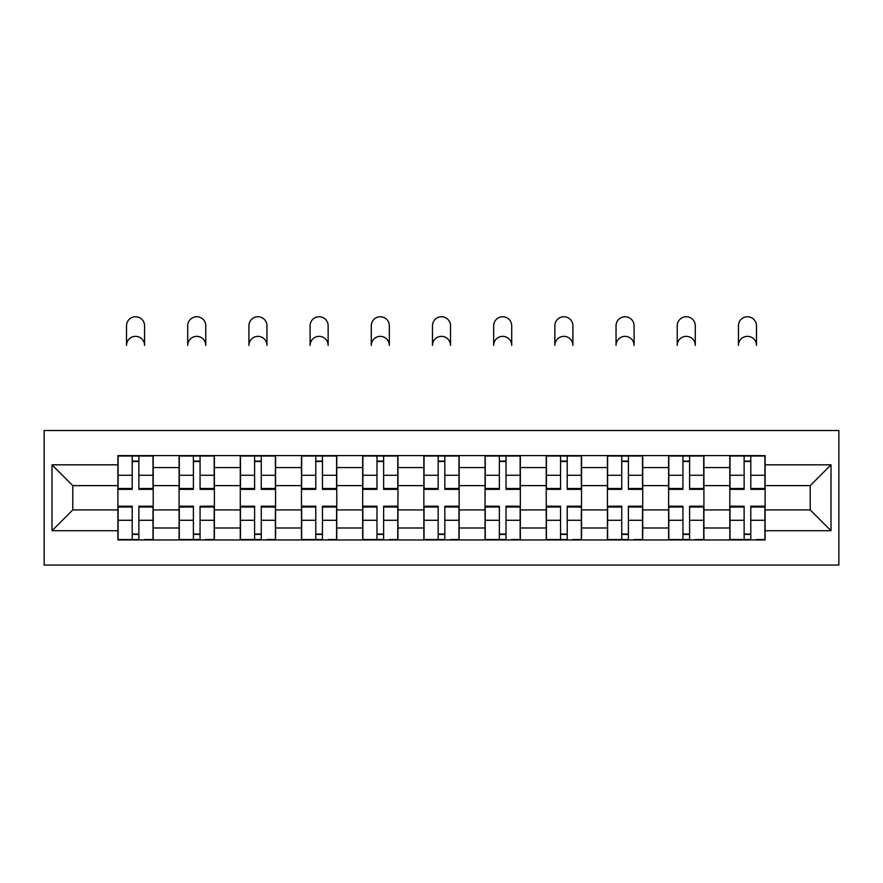 <?xml version="1.0" encoding="UTF-8"?>
<svg xmlns="http://www.w3.org/2000/svg" width="883" height="883" viewBox="0 0 883 883"><rect width="100%" height="100%" fill="white"/><g stroke="black" fill="none" stroke-linecap="round" stroke-linejoin="round"><path stroke-width="1.32" d="M44.15 565.043L838.85 565.043L838.85 430.496L44.15 430.496L44.15 565.043M179.083 539.943L179.083 467.571L153.201 467.571L153.201 539.943M153.201 467.571L153.201 455.606M179.083 467.571L179.083 455.606M214.381 455.606L214.381 539.943M240.275 539.943L240.275 455.606M275.573 455.606L275.573 539.943M301.467 539.943L301.467 455.606M336.765 455.606L336.765 539.943M362.659 539.943L362.659 455.606M397.957 455.606L397.957 539.943M423.851 539.943L423.851 455.606M459.149 455.606L459.149 539.943M485.043 539.943L485.043 455.606M520.341 455.606L520.341 539.943M546.235 539.943L546.235 455.606M581.533 455.606L581.533 539.943M607.427 539.943L607.427 455.606M642.725 455.606L642.725 539.943M668.619 539.943L668.619 455.606M703.917 455.606L703.917 539.943M729.8 539.943L729.8 455.606M729.8 509.933L703.917 509.933M668.619 509.933L642.725 509.933M607.427 509.933L581.533 509.933M546.235 509.933L520.341 509.933M485.043 509.933L459.149 509.933M423.851 509.933L397.957 509.933M362.659 509.933L336.765 509.933M301.467 509.933L275.573 509.933M240.275 509.933L214.381 509.933M179.083 509.933L153.201 509.933M729.8 485.617L703.917 485.617M668.619 485.617L642.725 485.617M607.427 485.617L581.533 485.617M546.235 485.617L520.341 485.617M485.043 485.617L459.149 485.617M423.851 485.617L397.957 485.617M362.659 485.617L336.765 485.617M301.467 485.617L275.573 485.617M240.275 485.617L214.381 485.617M179.083 485.617L153.201 485.617M72.781 509.933L117.892 509.933L117.892 485.617L72.781 485.617L72.781 509.933L51.998 530.716L51.998 464.822L117.892 464.822L117.892 485.617M765.108 485.617L765.108 509.933L810.219 509.933L810.219 485.617L765.108 485.617L765.108 455.606L117.892 455.606L117.892 464.822M765.108 464.822L831.002 464.822L831.002 530.716L765.108 530.716L765.108 509.933M117.892 509.933L117.892 539.943L765.108 539.943L765.108 530.716M117.892 530.716L51.998 530.716M138.874 534.06L132.207 534.06M132.207 461.489L138.874 461.489M200.066 534.06L193.399 534.06M193.399 461.489L200.066 461.489M261.258 534.06L254.591 534.06M254.591 461.489L261.258 461.489M322.45 534.06L315.783 534.06M315.783 461.489L322.45 461.489M383.641 534.06L376.975 534.06M376.975 461.489L383.641 461.489M444.833 534.06L438.167 534.06M438.167 461.489L444.833 461.489M506.025 534.06L499.359 534.06M499.359 461.489L506.025 461.489M567.217 534.06L560.55 534.06M560.55 461.489L567.217 461.489M628.409 534.06L621.742 534.06M621.742 461.489L628.409 461.489M689.601 534.06L682.934 534.06M682.934 461.489L689.601 461.489M750.793 534.06L744.126 534.06M744.126 461.489L750.793 461.489M51.998 464.822L72.781 485.617M810.219 509.933L831.002 530.716M810.219 485.617L831.002 464.822M144.569 345.385A9.018 9.018 0 0 0 135.541 336.357A9.018 9.018 0 0 0 126.523 345.385L126.523 325.772A9.018 9.018 0 0 1 135.541 316.743A9.018 9.018 0 0 1 144.569 325.772L144.569 345.385M138.874 489.337L138.874 455.992L153.002 455.992L153.002 489.337L138.874 489.337M132.207 461.092L138.874 461.092M132.207 455.992L118.09 455.992L118.09 489.337L132.207 489.337L132.207 455.992L138.874 455.992M132.207 507.03L118.09 507.03L118.09 506.202L132.207 506.202L132.207 539.546L118.09 539.546L125.938 539.546M118.09 507.03L118.09 539.546M138.874 534.447L132.207 534.447M145.154 539.546L153.002 539.546L153.002 506.202L138.874 506.202L138.874 539.546L126.523 539.546M153.002 539.546L144.569 539.546M205.761 345.385A9.018 9.018 0 0 0 196.732 336.357A9.018 9.018 0 0 0 187.715 345.385L187.715 325.772A9.018 9.018 0 0 1 196.732 316.743A9.018 9.018 0 0 1 205.761 325.772L205.761 345.385M200.066 489.337L200.066 455.992L214.194 455.992L214.194 489.337L200.066 489.337M193.399 461.092L200.066 461.092M193.399 455.992L179.282 455.992L179.282 489.337L193.399 489.337L193.399 455.992L200.066 455.992M266.953 345.385A9.018 9.018 0 0 0 257.924 336.357A9.018 9.018 0 0 0 248.907 345.385L248.907 325.772A9.018 9.018 0 0 1 257.924 316.743A9.018 9.018 0 0 1 266.953 325.772L266.953 345.385M261.258 489.337L261.258 455.992L275.386 455.992L275.386 489.337L261.258 489.337M254.591 461.092L261.258 461.092M254.591 455.992L240.474 455.992L240.474 489.337L254.591 489.337L254.591 455.992L261.258 455.992M193.399 507.03L179.282 507.03L179.282 506.202L193.399 506.202L193.399 539.546L179.282 539.546L187.13 539.546M179.282 507.03L179.282 539.546M200.066 534.447L193.399 534.447M206.346 539.546L214.194 539.546L214.194 506.202L200.066 506.202L200.066 539.546L187.715 539.546M214.194 539.546L205.761 539.546M254.591 507.03L240.474 507.03L240.474 506.202L254.591 506.202L254.591 539.546L240.474 539.546L248.322 539.546M240.474 507.03L240.474 539.546M261.258 534.447L254.591 534.447M267.538 539.546L275.386 539.546L275.386 506.202L261.258 506.202L261.258 539.546L248.907 539.546M275.386 539.546L266.953 539.546M328.145 345.385A9.018 9.018 0 0 0 319.116 336.357A9.018 9.018 0 0 0 310.099 345.385L310.099 325.772A9.018 9.018 0 0 1 319.116 316.743A9.018 9.018 0 0 1 328.145 325.772L328.145 345.385M322.45 489.337L322.45 455.992L336.578 455.992L336.578 489.337L322.45 489.337M315.783 461.092L322.45 461.092M315.783 455.992L301.666 455.992L301.666 489.337L315.783 489.337L315.783 455.992L322.45 455.992M389.326 345.385A9.018 9.018 0 0 0 380.308 336.357A9.018 9.018 0 0 0 371.29 345.385L371.29 325.772A9.018 9.018 0 0 1 380.308 316.743A9.018 9.018 0 0 1 389.326 325.772L389.326 345.385M383.641 489.337L383.641 455.992L397.769 455.992L397.769 489.337L383.641 489.337M376.975 461.092L383.641 461.092M376.975 455.992L362.858 455.992L362.858 489.337L376.975 489.337L376.975 455.992L383.641 455.992M450.518 345.385A9.018 9.018 0 0 0 441.5 336.357A9.018 9.018 0 0 0 432.482 345.385L432.482 325.772A9.018 9.018 0 0 1 441.5 316.743A9.018 9.018 0 0 1 450.518 325.772L450.518 345.385M444.833 488.509L458.95 488.509L458.95 489.337L444.833 489.337L444.833 455.992L458.95 455.992L451.114 455.992M458.95 488.509L458.95 455.992M438.167 461.092L444.833 461.092M438.167 455.992L424.05 455.992L424.05 489.337L438.167 489.337L438.167 455.992L444.833 455.992M315.783 507.03L301.666 507.03L301.666 506.202L315.783 506.202L315.783 539.546L301.666 539.546L309.503 539.546M301.666 507.03L301.666 539.546M322.45 534.447L315.783 534.447M328.73 539.546L336.578 539.546L336.578 506.202L322.45 506.202L322.45 539.546L310.099 539.546M336.578 539.546L328.145 539.546M376.975 507.03L362.858 507.03L362.858 506.202L376.975 506.202L376.975 539.546L362.858 539.546L370.694 539.546M362.858 507.03L362.858 539.546M383.641 534.447L376.975 534.447M389.922 539.546L397.769 539.546L397.769 506.202L383.641 506.202L383.641 539.546L371.29 539.546M397.769 539.546L389.326 539.546M438.167 507.03L424.05 507.03L424.05 506.202L438.167 506.202L438.167 539.546L424.05 539.546L431.886 539.546M424.05 507.03L424.05 539.546M444.833 534.447L438.167 534.447M451.114 539.546L458.95 539.546L458.95 506.202L444.833 506.202L444.833 539.546L432.482 539.546M458.95 539.546L450.518 539.546M511.71 345.385A9.018 9.018 0 0 0 502.692 336.357A9.018 9.018 0 0 0 493.674 345.385L493.674 325.772A9.018 9.018 0 0 1 502.692 316.743A9.018 9.018 0 0 1 511.71 325.772L511.71 345.385M506.025 489.337L506.025 455.992L520.142 455.992L520.142 489.337L506.025 489.337M499.359 461.092L506.025 461.092M499.359 455.992L485.231 455.992L485.231 489.337L499.359 489.337L499.359 455.992L506.025 455.992M499.359 507.03L485.231 507.03L485.231 506.202L499.359 506.202L499.359 539.546L485.231 539.546L493.078 539.546M485.231 507.03L485.231 539.546M506.025 534.447L499.359 534.447M512.306 539.546L520.142 539.546L520.142 506.202L506.025 506.202L506.025 539.546L493.674 539.546M520.142 539.546L511.71 539.546M572.901 345.385A9.018 9.018 0 0 0 563.884 336.357A9.018 9.018 0 0 0 554.855 345.385L554.855 325.772A9.018 9.018 0 0 1 563.884 316.743A9.018 9.018 0 0 1 572.901 325.772L572.901 345.385M567.217 489.337L567.217 455.992L581.334 455.992L581.334 489.337L567.217 489.337M560.55 461.092L567.217 461.092M560.55 455.992L546.422 455.992L546.422 489.337L560.55 489.337L560.55 455.992L567.217 455.992M560.55 507.03L546.422 507.03L546.422 506.202L560.55 506.202L560.55 539.546L546.422 539.546L554.27 539.546M546.422 507.03L546.422 539.546M567.217 534.447L560.55 534.447M573.497 539.546L581.334 539.546L581.334 506.202L567.217 506.202L567.217 539.546L554.855 539.546M581.334 539.546L572.901 539.546M634.093 345.385A9.018 9.018 0 0 0 625.076 336.357A9.018 9.018 0 0 0 616.047 345.385L616.047 325.772A9.018 9.018 0 0 1 625.076 316.743A9.018 9.018 0 0 1 634.093 325.772L634.093 345.385M628.409 489.337L628.409 455.992L642.526 455.992L642.526 489.337L628.409 489.337M621.742 461.092L628.409 461.092M621.742 455.992L607.614 455.992L607.614 489.337L621.742 489.337L621.742 455.992L628.409 455.992M621.742 507.03L607.614 507.03L607.614 506.202L621.742 506.202L621.742 539.546L607.614 539.546L615.462 539.546M607.614 507.03L607.614 539.546M628.409 534.447L621.742 534.447M634.678 539.546L642.526 539.546L642.526 506.202L628.409 506.202L628.409 539.546L616.047 539.546M642.526 539.546L634.093 539.546M695.285 345.385A9.018 9.018 0 0 0 686.268 336.357A9.018 9.018 0 0 0 677.239 345.385L677.239 325.772A9.018 9.018 0 0 1 686.268 316.743A9.018 9.018 0 0 1 695.285 325.772L695.285 345.385M689.601 489.337L689.601 455.992L703.718 455.992L703.718 489.337L689.601 489.337M682.934 461.092L689.601 461.092M682.934 455.992L668.806 455.992L668.806 489.337L682.934 489.337L682.934 455.992L689.601 455.992M682.934 507.03L668.806 507.03L668.806 506.202L682.934 506.202L682.934 539.546L668.806 539.546L676.654 539.546M668.806 507.03L668.806 539.546M689.601 534.447L682.934 534.447M695.87 539.546L703.718 539.546L703.718 506.202L689.601 506.202L689.601 539.546L677.239 539.546M703.718 539.546L695.285 539.546M756.477 345.385A9.018 9.018 0 0 0 747.46 336.357A9.018 9.018 0 0 0 738.431 345.385L738.431 325.772A9.018 9.018 0 0 1 747.46 316.743A9.018 9.018 0 0 1 756.477 325.772L756.477 345.385M750.793 489.337L750.793 455.992L764.91 455.992L764.91 489.337L750.793 489.337M744.126 461.092L750.793 461.092M744.126 455.992L729.998 455.992L729.998 489.337L744.126 489.337L744.126 455.992L750.793 455.992M744.126 507.03L729.998 507.03L729.998 506.202L744.126 506.202L744.126 539.546L729.998 539.546L737.846 539.546M729.998 507.03L729.998 539.546M750.793 534.447L744.126 534.447M757.062 539.546L764.91 539.546L764.91 506.202L750.793 506.202L750.793 539.546L738.431 539.546M764.91 539.546L756.477 539.546M668.619 467.571L642.725 467.571M607.427 467.571L581.533 467.571M546.235 467.571L520.341 467.571M485.043 467.571L459.149 467.571M423.851 467.571L397.957 467.571M362.659 467.571L336.765 467.571M301.467 467.571L275.573 467.571M240.275 467.571L214.381 467.571M729.8 467.571L703.917 467.571M668.619 527.979L642.725 527.979M607.427 527.979L581.533 527.979M546.235 527.979L520.341 527.979M485.043 527.979L459.149 527.979M423.851 527.979L397.957 527.979M362.659 527.979L336.765 527.979M301.467 527.979L275.573 527.979M240.275 527.979L214.381 527.979M179.083 527.979L153.201 527.979M729.8 527.979L703.917 527.979M138.874 488.509L153.002 488.509M138.874 475.264L153.002 475.264M118.09 488.509L132.207 488.509M118.09 475.264L132.207 475.264M132.207 520.275L118.09 520.275M153.002 507.03L138.874 507.03M153.002 520.275L138.874 520.275M200.066 488.509L214.194 488.509M200.066 475.264L214.194 475.264M179.282 488.509L193.399 488.509M179.282 475.264L193.399 475.264M261.258 488.509L275.386 488.509M261.258 475.264L275.386 475.264M240.474 488.509L254.591 488.509M240.474 475.264L254.591 475.264M193.399 520.275L179.282 520.275M214.194 507.03L200.066 507.03M214.194 520.275L200.066 520.275M254.591 520.275L240.474 520.275M275.386 507.03L261.258 507.03M275.386 520.275L261.258 520.275M322.45 488.509L336.578 488.509M322.45 475.264L336.578 475.264M301.666 488.509L315.783 488.509M301.666 475.264L315.783 475.264M383.641 488.509L397.769 488.509M383.641 475.264L397.769 475.264M362.858 488.509L376.975 488.509M362.858 475.264L376.975 475.264M444.833 475.264L458.95 475.264M424.05 488.509L438.167 488.509M424.05 475.264L438.167 475.264M315.783 520.275L301.666 520.275M336.578 507.03L322.45 507.03M336.578 520.275L322.45 520.275M376.975 520.275L362.858 520.275M397.769 507.03L383.641 507.03M397.769 520.275L383.641 520.275M438.167 520.275L424.05 520.275M458.95 507.03L444.833 507.03M458.95 520.275L444.833 520.275M506.025 488.509L520.142 488.509M506.025 475.264L520.142 475.264M485.231 488.509L499.359 488.509M485.231 475.264L499.359 475.264M499.359 520.275L485.231 520.275M520.142 507.03L506.025 507.03M520.142 520.275L506.025 520.275M567.217 488.509L581.334 488.509M567.217 475.264L581.334 475.264M546.422 488.509L560.55 488.509M546.422 475.264L560.55 475.264M560.55 520.275L546.422 520.275M581.334 507.03L567.217 507.03M581.334 520.275L567.217 520.275M628.409 488.509L642.526 488.509M628.409 475.264L642.526 475.264M607.614 488.509L621.742 488.509M607.614 475.264L621.742 475.264M621.742 520.275L607.614 520.275M642.526 507.03L628.409 507.03M642.526 520.275L628.409 520.275M689.601 488.509L703.718 488.509M689.601 475.264L703.718 475.264M668.806 488.509L682.934 488.509M668.806 475.264L682.934 475.264M682.934 520.275L668.806 520.275M703.718 507.03L689.601 507.03M703.718 520.275L689.601 520.275M750.793 488.509L764.91 488.509M750.793 475.264L764.91 475.264M729.998 488.509L744.126 488.509M729.998 475.264L744.126 475.264M744.126 520.275L729.998 520.275M764.91 507.03L750.793 507.03M764.91 520.275L750.793 520.275"/></g></svg>
